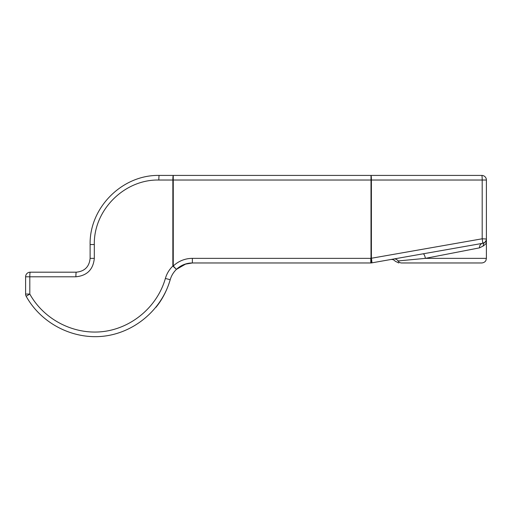 <?xml version="1.0" encoding="UTF-8"?>
<svg xmlns="http://www.w3.org/2000/svg" width="512" height="512" viewBox="0 0 512 512"><rect width="100%" height="100%" fill="white"/><g stroke="black" fill="none" stroke-linecap="round" stroke-linejoin="round"><path stroke-width="0.77" d="M192.371 258.362L192.371 262.97L370.797 262.97L370.797 258.362L192.371 258.362A27.648 27.648 0 0 0 173.254 266.035L172.858 266.035C169.261 269.51 166.771 273.651 165.376 278.451L170.208 279.712C164.928 297.856 155.456 307.642 155.91 307.386C155.469 307.616 164.896 297.926 170.208 279.712C171.373 275.712 173.453 272.262 176.442 269.363L172.858 266.035L172.858 180.026L158.829 180.026A4.608 0.403 90 0 1 159.232 175.418C122.285 174.643 89.338 207.59 90.112 244.538L90.112 258.362L90.112 244.538C89.338 207.59 122.285 174.643 159.232 175.418L173.254 175.418A4.608 0.403 90 0 0 172.858 180.026L486.4 180.026L486.4 258.362L425.363 258.362L479.475 247.866A4.608 3.898 80 0 1 482.592 243.328L371.597 262.899L371.002 258.323L371.802 262.861A4.608 0.397 80 0 0 371.398 258.323L371.398 180.026A4.608 0.403 90 0 0 371.002 175.418L173.254 175.418L173.254 266.035L176.442 269.363L186.016 263.866M486.394 239.002L482.195 238.79L371.002 258.323L371.002 175.418L481.792 175.418A4.608 4.608 0 0 1 486.4 180.026A4.608 4.608 0 0 0 481.792 175.418A4.608 0.403 90 0 1 482.195 180.026L482.195 238.79A4.608 0.397 80 0 1 482.592 243.328L484.691 242.374M486.4 242.656C486.368 243.29 485.331 244.39 483.277 245.965A4.608 4.122 51.2 0 1 484.685 242.381C485.773 241.83 486.349 241.926 486.4 242.656L486.272 243.13M483.277 245.965L479.475 247.866M486.4 258.362L485.946 260.358C486.016 260.314 485.133 262.63 481.792 262.97L401.632 262.97A4.608 4.301 -90 0 1 398.074 260.947A4.608 4.352 80 0 0 393.715 258.995C389.792 259.693 389.792 259.693 393.715 258.995L423.072 253.824A4.608 1.472 80 0 1 425.363 258.362L398.074 260.947C394.234 261.293 394.234 261.293 398.074 260.947L398.342 260.922M401.632 262.97L412.211 262.97M26.176 296.288A4.608 4.608 0 0 1 25.6 294.054A4.608 4.608 0 0 0 26.176 296.288A4.608 4.608 0 0 1 25.6 294.054L25.6 276.794L25.6 294.054L29.805 294.054L26.176 296.288C41.242 323.482 72.858 339.744 103.738 336.186C134.624 332.634 161.715 309.613 170.208 279.712L170.266 279.526M186.938 263.616L187.309 263.533M189.606 263.136L192.179 262.97M170.208 279.712L169.203 282.97M165.062 293.062L164.486 294.189M159.744 302.195L158.765 303.603M176.442 269.363A23.04 23.04 0 0 1 192.371 262.97A23.04 23.04 0 0 0 176.442 269.363L182.47 265.203M184.787 264.256L192.358 262.97M165.376 278.451C157.382 306.598 131.878 328.262 102.81 331.603C73.741 334.957 43.987 319.648 29.805 294.054L29.805 276.794A4.608 0.403 90 0 1 30.208 272.186A4.608 4.608 0 0 0 25.6 276.794A4.608 4.608 0 0 1 30.208 272.186A4.608 4.608 0 0 0 25.6 276.794A4.608 4.608 0 0 1 30.208 272.186L76.288 272.186A4.608 0.403 90 0 0 75.885 276.794C87.059 275.68 93.203 269.536 94.317 258.362L94.317 244.538C93.594 210.054 124.346 179.302 158.829 180.026M90.112 244.538L94.317 244.538L94.317 258.362L90.112 258.362C89.274 266.739 84.666 271.347 76.288 272.186M486.4 238.79A4.608 4.608 0 0 1 482.592 243.328A4.608 4.608 0 0 0 486.4 238.79M370.797 262.97A4.608 4.608 0 0 0 371.597 262.899A4.608 4.608 0 0 1 370.797 262.97M25.6 276.794L75.885 276.794M398.816 262.97L395.194 261.21C394.029 259.834 392.557 259.27 390.771 259.52"/></g></svg>
